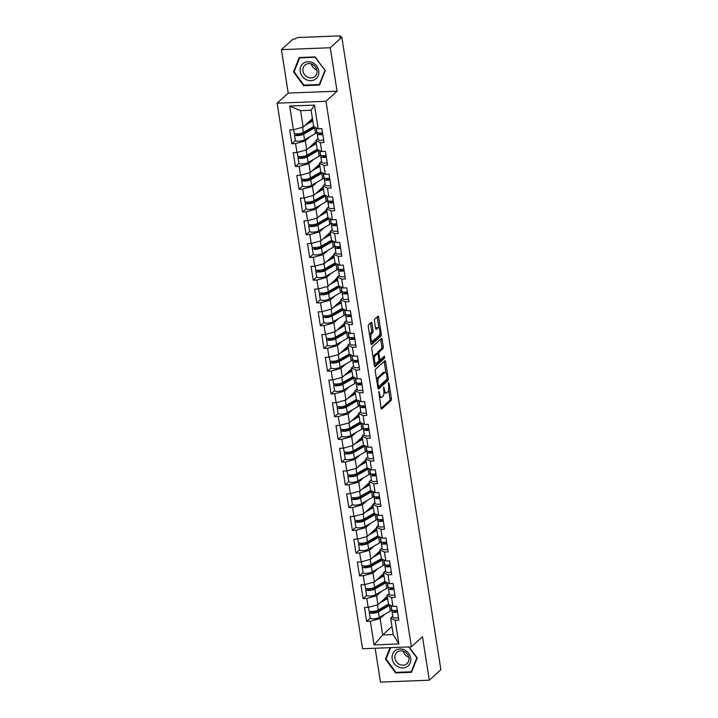 <?xml version="1.0" encoding="UTF-8"?>
<svg xmlns="http://www.w3.org/2000/svg" width="718" height="718" viewBox="0 0 718 718"><rect width="100%" height="100%" fill="white"/><g stroke="black" fill="none" stroke-linecap="round" stroke-linejoin="round"><path stroke-width="1.08" d="M378.853 391.463L381.025 408.004A1.508 0.565 87.8 0 0 381.599 409.036A1.508 0.565 87.8 0 0 381.77 408.955L391.104 400.473A1.508 0.565 87.8 0 0 391.4 398.571L389.021 383.367L388.501 382.694L388.6 385.997A4.829 1.804 87.8 0 1 387.657 392.082L386.876 392.791A4.829 1.804 87.8 0 1 386.347 393.033A4.829 1.804 87.8 0 1 384.498 389.721L383.672 387.074L383.78 390.377A4.829 1.804 87.8 0 1 382.838 396.462L382.057 397.171A4.829 1.804 87.8 0 1 381.527 397.413A4.829 1.804 87.8 0 1 379.678 394.101L378.853 391.463M371.942 323.315A1.508 0.565 87.8 0 0 371.368 322.283A1.508 0.565 87.8 0 0 371.197 322.364L368.576 324.742A1.508 0.565 87.8 0 0 368.289 326.645L370.928 343.527A1.508 0.565 87.8 0 0 371.511 344.568A1.508 0.565 87.8 0 0 371.673 344.487L381.007 336.006A1.508 0.565 87.8 0 0 381.303 334.103L378.655 317.212A1.508 0.565 87.8 0 0 378.081 316.18A1.508 0.565 87.8 0 0 377.919 316.252L374.751 319.133A1.508 0.565 87.8 0 0 374.455 321.036L375.586 328.261A1.508 0.565 87.8 0 0 376.169 329.293A1.508 0.565 87.8 0 0 376.331 329.221L377.901 327.794A4.03 1.508 87.8 0 1 378.341 327.587A4.03 1.508 87.8 0 1 379.966 330.953A4.03 1.508 87.8 0 1 379.104 335.45L372.956 341.032A4.03 1.508 87.8 0 1 372.507 341.238A4.03 1.508 87.8 0 1 370.892 337.873A4.03 1.508 87.8 0 1 371.753 333.376L372.777 332.452A1.508 0.565 87.8 0 0 373.073 330.549L371.942 323.315L370.515 323.378A1.508 0.565 87.8 0 0 370.452 323.046M337.065 91.186L330.262 47.738L341.84 37.219L440.879 669.679L429.301 680.197L422.498 636.749L411.405 646.837L325.972 101.274L337.065 91.186L288.223 93.089L277.121 103.177L325.972 101.274M375.55 369.249A1.508 0.565 87.8 0 0 375.254 371.152L377.901 388.034A1.508 0.565 87.8 0 0 378.476 389.075A1.508 0.565 87.8 0 0 378.646 388.994L387.98 380.513A1.508 0.565 87.8 0 0 388.276 378.61L385.629 361.719A1.508 0.565 87.8 0 0 385.054 360.687A1.508 0.565 87.8 0 0 384.884 360.759L375.55 369.249M374.419 365.785L371.771 348.894A1.508 0.565 87.8 0 1 372.068 346.991L381.402 338.51A1.508 0.565 87.8 0 1 381.563 338.429A1.508 0.565 87.8 0 1 382.147 339.47L383.277 346.695A1.508 0.565 87.8 0 1 382.981 348.598L379.194 352.035A1.508 0.565 87.8 0 0 378.898 353.938L379.651 358.731A1.508 0.565 87.8 0 0 380.226 359.772A1.508 0.565 87.8 0 0 380.396 359.691L384.453 356.056L384.651 358.111L375.155 366.745A1.508 0.565 87.8 0 1 374.993 366.817A1.508 0.565 87.8 0 1 374.419 365.785M277.121 103.177L362.554 648.74L411.405 646.837M295.385 140.54L291.858 143.753L295.565 143.6L305.321 140.925L310.059 136.617M291.858 143.753L289.695 129.895L293.393 129.752L289.686 106.058L314.466 105.097L318.173 128.791L321.879 128.639L324.042 142.496L320.345 142.64L321.736 151.534L325.433 151.39L327.605 165.239L323.899 165.382L325.299 174.277L328.997 174.133L331.169 187.981L327.462 188.125L328.862 197.019L332.56 196.876L334.732 210.724L331.025 210.868L332.416 219.762L336.123 219.618L338.295 233.467L334.588 233.61L335.979 242.504L339.686 242.361L341.849 256.209L338.151 256.353L339.542 265.247L343.249 265.104L345.412 278.961L341.714 279.105L343.105 287.999L346.803 287.846L348.975 301.704L345.277 301.847L346.668 310.741L350.366 310.598L352.538 324.446L348.831 324.59L350.231 333.484L353.929 333.34L356.101 347.189L352.394 347.332L353.786 356.227L357.492 356.083L359.664 369.932L355.957 370.075L357.349 378.969L361.055 378.826L363.218 392.674L359.521 392.818L360.912 401.712L364.618 401.568L366.781 415.417L363.084 415.56L364.475 424.455L368.172 424.311L370.344 438.159L366.647 438.312L368.038 447.197L371.736 447.054L373.907 460.911L370.201 461.055L371.601 469.949L375.299 469.805L377.471 483.654L373.764 483.797L375.155 492.692L378.862 492.548L381.034 506.396L377.327 506.54L378.718 515.434L382.425 515.291L384.588 529.139L380.89 529.283L382.281 538.177L385.988 538.033L388.151 551.882L384.453 552.025L385.844 560.92L389.542 560.776L391.714 574.624L388.016 574.768L389.407 583.662L393.105 583.519L395.277 597.367L391.57 597.52L392.97 606.405L396.668 606.261L398.84 620.119L395.133 620.262L398.849 643.947L374.069 644.917L370.353 621.223L380.118 618.548L384.857 614.24M370.183 618.162L366.656 621.366L370.353 621.223M366.656 621.366L364.484 607.518L368.19 607.374L366.79 598.48L376.555 595.805L381.294 591.497M366.62 595.419L363.093 598.624L366.79 598.48M363.093 598.624L360.921 584.775L364.627 584.631L363.236 575.737L372.992 573.063L377.731 568.755M363.057 572.677L359.53 575.881L363.236 575.737M359.53 575.881L357.358 562.032L361.064 561.889L359.673 552.995L369.438 550.311L374.168 546.012M359.494 549.934L355.966 553.138L359.673 552.995M355.966 553.138L353.803 539.29L357.501 539.146L356.11 530.252L365.875 527.568L370.614 523.26M355.931 527.191L352.403 530.396L356.11 530.252M352.403 530.396L350.24 516.547L353.938 516.404L352.547 507.509L362.312 504.826L367.051 500.518M352.376 504.44L348.849 507.653L352.547 507.509M348.849 507.653L346.677 493.796L350.375 493.652L348.984 484.758L358.749 482.083L363.488 477.775M348.813 481.697L345.286 484.91L348.984 484.758M345.286 484.91L343.114 471.053L346.821 470.909L345.421 462.015L355.186 459.341L359.924 455.032M345.25 458.955L341.723 462.159L345.421 462.015M341.723 462.159L339.551 448.31L343.258 448.167L341.867 439.272L351.623 436.598L356.361 432.29M341.687 436.212L338.16 439.416L341.867 439.272M338.16 439.416L335.988 425.568L339.695 425.424L338.304 416.53L348.068 413.855L352.798 409.547M338.124 413.469L334.597 416.673L338.304 416.53M334.597 416.673L332.434 402.825L336.132 402.681L334.741 393.787L344.505 391.104L349.244 386.805M334.561 390.727L331.034 393.931L334.741 393.787M331.034 393.931L328.871 380.082L332.569 379.939L331.178 371.044L340.942 368.361L345.681 364.062M331.007 367.984L327.48 371.188L331.178 371.044M327.48 371.188L325.308 357.34L329.006 357.196L327.614 348.302L337.379 345.618L342.118 341.31M327.444 345.232L323.917 348.445L327.614 348.302M323.917 348.445L321.745 334.597L325.451 334.444L324.051 325.559L333.816 322.876L338.555 318.568M323.881 322.49L320.354 325.703L324.051 325.559M320.354 325.703L318.182 311.845L321.888 311.702L320.497 302.808L330.253 300.133L334.992 295.825M320.318 299.747L316.791 302.951L320.497 302.808M316.791 302.951L314.619 289.103L318.325 288.959L316.934 280.065L326.69 277.39L331.429 273.082M316.755 277.004L313.227 280.208L316.934 280.065M313.227 280.208L311.065 266.36L314.762 266.216L313.371 257.322L323.136 254.648L327.866 250.34M313.192 254.262L309.664 257.466L313.371 257.322M309.664 257.466L307.501 243.617L311.199 243.474L309.808 234.58L319.573 231.896L324.312 227.597M309.637 231.519L306.11 234.723L309.808 234.58M306.11 234.723L303.938 220.875L307.636 220.731L306.245 211.837L316.01 209.153L320.749 204.854M306.074 208.776L302.547 211.981L306.245 211.837M302.547 211.981L300.375 198.132L304.082 197.988L302.682 189.094L312.447 186.411L317.185 182.103M302.511 186.034L298.984 189.238L302.682 189.094M298.984 189.238L296.812 175.389L300.519 175.237L299.128 166.352L308.884 163.668L313.622 159.36M298.948 163.282L295.421 166.495L299.128 166.352M295.421 166.495L293.249 152.638L296.956 152.494L295.565 143.6M317.984 138.592L315.866 140.513L320.345 142.64M321.736 151.534L317.257 149.407L315.866 140.513M305.321 140.925L306.721 149.82L316.001 141.383M296.956 152.494L306.721 149.82M321.538 161.335L319.42 163.255L323.899 165.382M325.299 174.277L320.82 172.149L319.42 163.255M308.884 163.668L310.275 172.562L319.564 164.126M300.519 175.237L310.275 172.562M325.101 184.077L322.983 185.998L327.462 188.125M328.862 197.019L324.383 194.892L322.983 185.998M312.447 186.411L313.838 195.305L323.118 186.868M304.082 197.988L313.838 195.305M328.664 206.82L326.546 208.75L331.025 210.868M332.416 219.762L327.938 217.635L326.546 208.75M316.01 209.153L317.401 218.048L326.681 209.611M307.636 220.731L317.401 218.048M332.228 229.563L330.109 231.492L334.588 233.61M335.979 242.504L331.501 240.386L330.109 231.492M319.573 231.896L320.964 240.79L330.244 232.354M311.199 243.474L320.964 240.79M335.791 252.305L333.673 254.235L338.151 256.353M339.542 265.247L335.064 263.129L333.673 254.235M323.136 254.648L324.527 263.542L333.807 255.105M314.762 266.216L324.527 263.542M339.354 275.057L337.236 276.977L341.714 279.105M343.105 287.999L338.627 285.872L337.236 276.977M326.69 277.39L328.09 286.285L337.37 277.848M318.325 288.959L328.09 286.285M342.908 297.799L340.799 299.72L345.277 301.847M346.668 310.741L342.19 308.614L340.799 299.72M330.253 300.133L331.644 309.027L340.933 300.591M321.888 311.702L331.644 309.027M346.471 320.542L344.353 322.463L348.831 324.59M350.231 333.484L345.753 331.357L344.353 322.463M333.816 322.876L335.207 331.77L344.487 323.333M325.451 334.444L335.207 331.77M350.034 343.285L347.916 345.205L352.394 347.332M353.786 356.227L349.307 354.1L347.916 345.205M337.379 345.618L338.77 354.512L348.05 346.076M329.006 357.196L338.77 354.512M353.597 366.027L351.479 367.957L355.957 370.075M357.349 378.969L352.87 376.842L351.479 367.957M340.942 368.361L342.333 377.255L351.614 368.819M332.569 379.939L342.333 377.255M357.16 388.77L355.042 390.7L359.521 392.818M360.912 401.712L356.433 399.594L355.042 390.7M344.505 391.104L345.896 399.998L355.177 391.561M336.132 402.681L345.896 399.998M360.723 411.513L358.605 413.442L363.084 415.56M364.475 424.455L359.996 422.337L358.605 413.442M348.068 413.855L349.46 422.74L358.74 414.304M339.695 425.424L349.46 422.74M364.277 434.255L362.168 436.185L366.647 438.312M368.038 447.197L363.559 445.079L362.168 436.185M351.623 436.598L353.023 445.492L362.303 437.056M343.258 448.167L353.023 445.492M367.84 457.007L365.722 458.928L370.201 461.055M371.601 469.949L367.122 467.822L365.722 458.928M355.186 459.341L356.577 468.235L365.857 459.798M346.821 470.909L356.577 468.235M371.403 479.75L369.285 481.67L373.764 483.797M375.155 492.692L370.676 490.565L369.285 481.67M358.749 482.083L360.14 490.977L369.42 482.541M350.375 493.652L360.14 490.977M374.967 502.492L372.848 504.413L377.327 506.54M378.718 515.434L374.24 513.307L372.848 504.413M362.312 504.826L363.703 513.72L372.983 505.284M353.938 516.404L363.703 513.72M378.53 525.235L376.411 527.156L380.89 529.283M382.281 538.177L377.803 536.05L376.411 527.156M365.875 527.568L367.266 536.463L376.546 528.026M357.501 539.146L367.266 536.463M382.093 547.978L379.975 549.907L384.453 552.025M385.844 560.92L381.366 558.801L379.975 549.907M369.438 550.311L370.829 559.205L380.109 550.769M361.064 561.889L370.829 559.205M385.647 570.72L383.538 572.65L388.016 574.768M389.407 583.662L384.929 581.544L383.538 572.65M372.992 573.063L374.392 581.948L383.672 573.511M364.627 584.631L374.392 581.948M389.21 593.463L387.092 595.393L391.57 597.52M392.97 606.405L388.492 604.287L387.092 595.393M376.555 595.805L377.946 604.7L387.235 596.263M368.19 607.374L377.946 604.7M392.773 616.215L390.655 618.135L395.133 620.262M380.118 618.548L382.685 634.945L393.222 634.541L390.655 618.135M391.965 626.509L382.685 634.945L374.069 644.917M393.222 634.541L398.849 643.947M375.155 648.246L380.459 682.1L429.301 680.197M330.262 47.738L281.42 49.65L292.989 39.131L295.125 39.041L295.969 38.278A2.307 0.637 -8.9 0 1 298.903 37.471L339.201 35.9A2.307 0.637 -8.9 0 1 340.682 36.268A2.307 0.637 -8.9 0 1 340.547 36.537L339.695 37.309L341.84 37.219M281.42 49.65L288.223 93.089M318.173 128.791L313.694 126.664L311.127 110.258L300.591 110.671L303.158 127.077L312.438 118.641M311.127 110.258L314.466 105.097M293.393 129.752L303.158 127.077M289.686 106.058L300.591 110.671M390.053 647.663L385.476 659.169L395.609 672.928L411.477 672.308L417.212 657.93L409.098 646.927M319.519 85.047L325.245 70.669L315.112 56.91L299.244 57.53L293.509 71.908L303.651 85.666L319.519 85.047M379.31 397.027A4.829 1.804 87.8 0 0 380.1 397.467L381.527 397.413M383.924 392.36A4.829 1.804 87.8 0 0 384.929 393.087L386.347 393.033M381.096 408.336L389.677 400.527A1.508 0.565 87.8 0 0 389.973 398.625L388.6 389.82M385.925 372.75L384.202 361.773A1.508 0.565 87.8 0 0 384.13 361.441M377.973 388.366L386.553 380.567A1.508 0.565 87.8 0 0 386.894 379.203M378.377 385.799L378.898 386.472L387.092 379.023L386.975 375.622A4.829 1.804 87.8 0 0 385.126 372.31A4.829 1.804 87.8 0 0 384.597 372.543L378.996 377.641A4.829 1.804 87.8 0 0 378.054 383.726L378.377 385.799L377.551 385.835M385.126 372.31L383.699 372.364A4.829 1.804 87.8 0 0 383.17 372.606L384.597 372.543M376.636 379.948A4.829 1.804 87.8 0 1 377.569 377.695L383.17 372.606M377.435 353.57A1.508 0.565 87.8 0 1 377.767 352.098L381.554 348.652A1.508 0.565 87.8 0 0 381.85 346.749L380.719 339.524A1.508 0.565 87.8 0 0 380.648 339.192M374.482 366.117L383.224 358.174L383.439 356.927M375.263 355.607A4.03 1.508 87.8 0 0 374.401 360.104A4.03 1.508 87.8 0 0 376.026 363.47A4.03 1.508 87.8 0 0 376.465 363.263L378.628 361.298A1.508 0.565 87.8 0 0 378.924 359.395L378.171 354.602A1.508 0.565 87.8 0 0 377.596 353.57A1.508 0.565 87.8 0 0 377.435 353.642L375.263 355.607L373.845 355.661A4.03 1.508 87.8 0 0 373.091 357.349M374.015 363.245A4.03 1.508 87.8 0 0 374.599 363.523L376.026 363.47M376.34 353.687A1.508 0.565 87.8 0 0 376.169 353.624A1.508 0.565 87.8 0 0 376.008 353.696L377.435 353.642M373.845 355.661L376.008 353.696M369.599 335.037A4.03 1.508 87.8 0 1 370.326 333.439L371.359 332.506A1.508 0.565 87.8 0 0 371.646 330.603L370.515 323.378M370.542 341.05A4.03 1.508 87.8 0 0 371.089 341.292L372.507 341.238M378.341 327.587L376.923 327.65A4.03 1.508 87.8 0 0 376.474 327.848L377.901 327.794M375.658 328.593L376.474 327.848M378.889 327.839L377.237 317.266A1.508 0.565 87.8 0 0 377.165 316.934M371 343.859L379.589 336.06A1.508 0.565 87.8 0 0 379.876 334.157L379.831 333.843M386.338 658.379L385.476 659.169M396.219 672.371L395.609 672.928M304.261 85.11L303.651 85.666M294.38 71.118L293.509 71.908M387.415 597.421A5.681 1.58 171.1 0 1 387.208 597.654A5.681 1.58 171.1 0 1 386.634 598.058L382.882 600.212M388.707 604.385A5.681 1.58 171.1 0 1 388.357 605.014A5.681 1.58 171.1 0 1 387.783 605.418L376.797 611.736A3.069 0.853 171.1 0 1 373.459 612.58A3.069 0.853 171.1 0 1 371.224 612.104A3.069 0.853 171.1 0 1 371.412 611.745L371.709 611.476M370.084 611.332L369.564 611.817A5.071 1.409 -8.9 0 0 369.258 612.418L370.138 618.027A5.071 1.409 -8.9 0 0 373.809 618.808A5.071 1.409 -8.9 0 0 379.328 617.417L390.314 611.099A7.683 2.127 -8.9 0 0 391.086 610.551A7.683 2.127 -8.9 0 0 391.552 609.645L390.897 605.427M381.357 609.115L384.022 606.692M385.216 598.094L385.324 598.803M369.258 612.418A5.071 1.409 -8.9 0 0 372.929 613.19A5.071 1.409 -8.9 0 0 378.449 611.808L389.434 605.489A7.683 2.127 -8.9 0 0 390.089 605.041M387.621 604.619L387.747 605.436M368.451 607.302L368.98 610.668A5.071 1.409 -8.9 0 0 372.651 611.44A5.071 1.409 -8.9 0 0 378.18 610.058L388.465 604.134M379.831 602.985L387.585 598.525M386.428 596.99L386.598 598.076M397.305 610.327A5.071 1.409 171.1 0 1 391.768 609.779L391.104 605.525M397.584 612.077A5.071 1.409 171.1 0 1 392.037 611.53A5.071 1.409 171.1 0 1 392.073 611.278L392.477 610.345M398.454 617.695A5.071 1.409 171.1 0 1 392.917 617.139L392.037 611.53M394.245 610.587L394.038 611.063A3.069 0.853 -8.9 0 0 394.011 611.215A3.069 0.853 -8.9 0 0 397.494 611.53M397.395 610.883L397.09 611.601M392.19 658.819A9.98 8.84 -132.3 0 0 402.933 667.928A9.98 8.84 -132.3 0 0 410.705 658.092A9.98 8.84 -132.3 0 0 399.962 648.973A9.98 8.84 -132.3 0 0 392.19 658.819M394.918 658.289A7.557 6.695 -132.3 0 0 399.782 664.554A7.557 6.695 -132.3 0 0 407.016 663.611A7.557 6.695 -132.3 0 0 408.937 657.742A7.557 6.695 -132.3 0 0 404.072 651.486A7.557 6.695 -132.3 0 0 396.848 652.42A7.557 6.695 -132.3 0 0 394.918 658.289M403.336 651.199A7.557 6.695 -132.3 0 0 408.847 657.257M408.775 646.936L416.826 657.85L411.27 671.788L395.896 672.389L386.069 659.052L390.619 647.645M411.926 671.186L411.27 671.788M303.57 63.166A9.98 8.84 -132.3 0 0 302.206 76.243A9.98 8.84 -132.3 0 0 315.399 79.222A9.98 8.84 -132.3 0 0 316.764 66.146A9.98 8.84 -132.3 0 0 303.57 63.166M305.491 64.683A7.557 6.695 -132.3 0 0 304.881 65.167A7.557 6.695 -132.3 0 0 304.728 74.923A7.557 6.695 -132.3 0 0 314.448 76.835A7.557 6.695 -132.3 0 0 315.049 76.35A7.557 6.695 -132.3 0 0 315.202 66.586A7.557 6.695 -132.3 0 0 305.491 64.683M311.379 63.947A7.557 6.695 -132.3 0 0 316.88 70.005M324.859 70.597L319.304 84.527L303.929 85.128L294.111 71.791L299.666 57.862L315.04 57.26L325.057 70.418M319.959 83.934L319.304 84.527M383.852 574.678A5.681 1.58 171.1 0 1 383.645 574.903A5.681 1.58 171.1 0 1 383.071 575.306L379.319 577.469M385.144 581.643A5.681 1.58 171.1 0 1 384.794 582.271A5.681 1.58 171.1 0 1 384.22 582.675L373.234 588.993A3.069 0.853 171.1 0 1 369.896 589.837A3.069 0.853 171.1 0 1 367.67 589.361A3.069 0.853 171.1 0 1 367.849 588.993L368.146 588.733M366.53 588.589L366 589.065A5.071 1.409 -8.9 0 0 365.695 589.666L366.575 595.285A5.071 1.409 -8.9 0 0 370.246 596.066A5.071 1.409 -8.9 0 0 375.765 594.675L386.751 588.356A7.683 2.127 -8.9 0 0 387.523 587.809A7.683 2.127 -8.9 0 0 387.989 586.902L387.334 582.684M377.794 586.373L380.459 583.949M381.653 575.351L381.761 576.06M365.695 589.666A5.071 1.409 -8.9 0 0 369.366 590.447A5.071 1.409 -8.9 0 0 374.886 589.065L385.871 582.747A7.683 2.127 -8.9 0 0 386.526 582.298M384.058 581.876L384.184 582.693M364.897 584.56L365.417 587.916A5.071 1.409 -8.9 0 0 369.097 588.697A5.071 1.409 -8.9 0 0 374.616 587.315L384.902 581.392M376.268 580.243L384.022 575.782M382.865 574.247L383.035 575.333M380.289 551.936A5.681 1.58 171.1 0 1 380.082 552.16A5.681 1.58 171.1 0 1 379.508 552.564L375.756 554.727M381.581 558.9A5.681 1.58 171.1 0 1 381.231 559.528A5.681 1.58 171.1 0 1 380.657 559.932L369.68 566.251A3.069 0.853 171.1 0 1 366.333 567.085A3.069 0.853 171.1 0 1 364.107 566.619A3.069 0.853 171.1 0 1 364.295 566.251L364.582 565.99M362.967 565.847L362.437 566.322A5.071 1.409 -8.9 0 0 362.132 566.924L363.012 572.542A5.071 1.409 -8.9 0 0 366.683 573.323A5.071 1.409 -8.9 0 0 372.202 571.932L383.188 565.613A7.683 2.127 -8.9 0 0 383.968 565.066A7.683 2.127 -8.9 0 0 384.435 564.16L383.771 559.941M374.231 563.63L376.896 561.207M378.09 552.609L378.198 553.318M362.132 566.924A5.071 1.409 -8.9 0 0 365.803 567.705A5.071 1.409 -8.9 0 0 371.323 566.322L382.308 559.995A7.683 2.127 -8.9 0 0 382.963 559.555M380.495 559.134L380.63 559.95M361.334 561.817L361.854 565.174A5.071 1.409 -8.9 0 0 365.534 565.955A5.071 1.409 -8.9 0 0 371.053 564.572L381.339 558.649M372.705 557.5L380.459 553.039M379.301 551.505L379.472 552.591M376.726 529.193A5.681 1.58 171.1 0 1 376.519 529.417A5.681 1.58 171.1 0 1 375.945 529.821L372.202 531.975M378.027 536.158A5.681 1.58 171.1 0 1 377.677 536.777A5.681 1.58 171.1 0 1 377.103 537.19L366.117 543.508A3.069 0.853 171.1 0 1 362.769 544.343A3.069 0.853 171.1 0 1 360.544 543.876A3.069 0.853 171.1 0 1 360.732 543.508L361.019 543.248M359.404 543.104L358.874 543.58A5.071 1.409 -8.9 0 0 358.569 544.181L359.449 549.8A5.071 1.409 -8.9 0 0 363.12 550.571A5.071 1.409 -8.9 0 0 368.648 549.189L379.625 542.871A7.683 2.127 -8.9 0 0 380.405 542.323A7.683 2.127 -8.9 0 0 380.872 541.408L380.208 537.199M370.676 540.887L373.333 538.464M374.527 529.866L374.643 530.575M358.569 544.181A5.071 1.409 -8.9 0 0 362.24 544.962A5.071 1.409 -8.9 0 0 367.769 543.58L378.745 537.252A7.683 2.127 -8.9 0 0 379.4 536.813M376.932 536.391L377.067 537.208M357.77 539.074L358.3 542.431A5.071 1.409 -8.9 0 0 361.971 543.212A5.071 1.409 -8.9 0 0 367.49 541.83L377.776 535.906M369.142 534.757L376.905 530.297M375.738 528.762L375.909 529.839M373.163 506.45A5.681 1.58 171.1 0 1 372.956 506.675A5.681 1.58 171.1 0 1 372.382 507.079L368.639 509.233M374.464 513.415A5.681 1.58 171.1 0 1 374.114 514.034A5.681 1.58 171.1 0 1 373.539 514.438L362.554 520.765A3.069 0.853 171.1 0 1 359.206 521.6A3.069 0.853 171.1 0 1 356.981 521.133A3.069 0.853 171.1 0 1 357.169 520.765L357.456 520.496M355.841 520.362L355.32 520.837A5.071 1.409 -8.9 0 0 355.006 521.439L355.886 527.048A5.071 1.409 -8.9 0 0 359.565 527.829A5.071 1.409 -8.9 0 0 365.085 526.447L376.061 520.128A7.683 2.127 -8.9 0 0 376.842 519.581A7.683 2.127 -8.9 0 0 377.309 518.665L376.645 514.447M367.113 518.136L369.77 515.721M370.964 507.114L371.08 507.832M355.006 521.439A5.071 1.409 -8.9 0 0 358.686 522.219A5.071 1.409 -8.9 0 0 364.205 520.828L375.191 514.51A7.683 2.127 -8.9 0 0 375.846 514.07M373.378 513.648L373.504 514.465M354.207 516.323L354.737 519.688A5.071 1.409 -8.9 0 0 358.408 520.469A5.071 1.409 -8.9 0 0 363.927 519.078L374.222 513.164M365.579 512.015L373.342 507.545M372.175 506.019L372.346 507.096M369.608 483.699A5.681 1.58 171.1 0 1 369.393 483.932A5.681 1.58 171.1 0 1 368.819 484.336L365.076 486.49M370.901 490.672A5.681 1.58 171.1 0 1 370.551 491.291A5.681 1.58 171.1 0 1 369.976 491.695L358.991 498.014A3.069 0.853 171.1 0 1 355.643 498.857A3.069 0.853 171.1 0 1 353.418 498.382A3.069 0.853 171.1 0 1 353.606 498.023L353.902 497.753M352.278 497.619L351.757 498.095A5.071 1.409 -8.9 0 0 351.443 498.696L352.323 504.305A5.071 1.409 -8.9 0 0 356.002 505.086A5.071 1.409 -8.9 0 0 361.522 503.704L372.507 497.377A7.683 2.127 -8.9 0 0 373.279 496.838A7.683 2.127 -8.9 0 0 373.746 495.923L373.091 491.704M363.55 495.393L366.216 492.979M367.401 484.372L367.517 485.09M351.443 498.696A5.071 1.409 -8.9 0 0 355.123 499.477A5.071 1.409 -8.9 0 0 360.642 498.086L371.628 491.767A7.683 2.127 -8.9 0 0 372.283 491.327M369.815 490.906L369.941 491.713M350.644 493.58L351.174 496.946A5.071 1.409 -8.9 0 0 354.845 497.727A5.071 1.409 -8.9 0 0 360.364 496.335L370.659 490.421M362.016 489.272L369.779 484.803M368.621 483.268L368.792 484.354M393.742 587.584A5.071 1.409 171.1 0 1 388.205 587.028L387.541 582.783M394.02 589.334A5.071 1.409 171.1 0 1 388.483 588.778A5.071 1.409 171.1 0 1 388.519 588.536L388.914 587.602M394.9 594.944A5.071 1.409 171.1 0 1 389.353 594.396L388.483 588.778M390.682 587.845L390.475 588.32A3.069 0.853 -8.9 0 0 390.448 588.473A3.069 0.853 -8.9 0 0 393.931 588.787M393.832 588.141L393.527 588.85M390.179 564.842A5.071 1.409 171.1 0 1 384.642 564.285L383.977 560.04M390.457 566.592A5.071 1.409 171.1 0 1 384.92 566.035A5.071 1.409 171.1 0 1 384.956 565.784L385.351 564.86M391.337 572.201A5.071 1.409 171.1 0 1 385.799 571.654L384.92 566.035M387.119 565.093L386.912 565.578A3.069 0.853 -8.9 0 0 386.885 565.73A3.069 0.853 -8.9 0 0 390.368 566.044M390.269 565.398L389.964 566.107M386.625 542.099A5.071 1.409 171.1 0 1 381.079 541.543L380.414 537.288M386.894 543.849A5.071 1.409 171.1 0 1 381.357 543.293A5.071 1.409 171.1 0 1 381.393 543.041L381.788 542.108M387.774 549.458A5.071 1.409 171.1 0 1 382.236 548.911L381.357 543.293M383.556 542.35L383.349 542.835A3.069 0.853 -8.9 0 0 383.331 542.987A3.069 0.853 -8.9 0 0 386.805 543.302M386.706 542.655L386.401 543.364M383.062 519.356A5.071 1.409 171.1 0 1 377.515 518.8L376.851 514.546M383.331 521.106A5.071 1.409 171.1 0 1 377.794 520.55A5.071 1.409 171.1 0 1 377.83 520.299L378.233 519.365M384.211 526.716A5.071 1.409 171.1 0 1 378.673 526.159L377.794 520.55M379.993 519.608L379.786 520.092A3.069 0.853 -8.9 0 0 379.768 520.245A3.069 0.853 -8.9 0 0 383.25 520.55M383.143 519.913L382.838 520.622M379.499 496.614A5.071 1.409 171.1 0 1 373.961 496.057L373.288 491.803M379.768 498.364A5.071 1.409 171.1 0 1 374.231 497.807A5.071 1.409 171.1 0 1 374.266 497.556L374.67 496.623M380.648 503.973A5.071 1.409 171.1 0 1 375.11 503.417L374.231 497.807M376.429 496.865L376.223 497.35A3.069 0.853 -8.9 0 0 376.205 497.493A3.069 0.853 -8.9 0 0 379.687 497.807M379.589 497.161L379.284 497.879M366.045 460.956A5.681 1.58 171.1 0 1 365.839 461.189A5.681 1.58 171.1 0 1 365.265 461.593L361.513 463.747M367.338 467.93A5.681 1.58 171.1 0 1 366.988 468.549A5.681 1.58 171.1 0 1 366.413 468.953L355.428 475.271A3.069 0.853 171.1 0 1 352.089 476.115A3.069 0.853 171.1 0 1 349.854 475.639A3.069 0.853 171.1 0 1 350.043 475.28L350.339 475.011M348.715 474.876L348.194 475.352A5.071 1.409 -8.9 0 0 347.889 475.953L348.769 481.563A5.071 1.409 -8.9 0 0 352.439 482.343A5.071 1.409 -8.9 0 0 357.959 480.961L368.944 474.634A7.683 2.127 -8.9 0 0 369.716 474.086A7.683 2.127 -8.9 0 0 370.183 473.18L369.528 468.962M359.987 472.65L362.653 470.236M363.846 461.629L363.954 462.347M347.889 475.953A5.071 1.409 -8.9 0 0 351.56 476.734A5.071 1.409 -8.9 0 0 357.079 475.343L368.065 469.025A7.683 2.127 -8.9 0 0 368.72 468.585M366.252 468.163L366.377 468.971M347.081 470.837L347.611 474.203A5.071 1.409 -8.9 0 0 351.281 474.984A5.071 1.409 -8.9 0 0 356.81 473.593L367.095 467.678M358.461 466.529L366.216 462.06M365.058 460.525L365.229 461.611M375.936 473.862A5.071 1.409 171.1 0 1 370.398 473.315L369.734 469.06M376.214 475.612A5.071 1.409 171.1 0 1 370.667 475.065A5.071 1.409 171.1 0 1 370.703 474.813L371.107 473.88M377.085 481.231A5.071 1.409 171.1 0 1 371.547 480.674L370.667 475.065M372.875 474.122L372.669 474.598A3.069 0.853 -8.9 0 0 372.642 474.751A3.069 0.853 -8.9 0 0 376.124 475.065M376.026 474.418L375.72 475.136M362.482 438.213A5.681 1.58 171.1 0 1 362.276 438.447A5.681 1.58 171.1 0 1 361.701 438.851L357.95 441.005M363.775 445.178A5.681 1.58 171.1 0 1 363.425 445.806A5.681 1.58 171.1 0 1 362.85 446.21L351.865 452.528A3.069 0.853 171.1 0 1 348.526 453.372A3.069 0.853 171.1 0 1 346.3 452.896A3.069 0.853 171.1 0 1 346.48 452.537L346.776 452.268M345.161 452.134L344.631 452.609A5.071 1.409 -8.9 0 0 344.326 453.211L345.205 458.82A5.071 1.409 -8.9 0 0 348.876 459.601A5.071 1.409 -8.9 0 0 354.396 458.21L365.381 451.891A7.683 2.127 -8.9 0 0 366.153 451.344A7.683 2.127 -8.9 0 0 366.62 450.437L365.965 446.219M356.424 449.908L359.09 447.485M360.283 438.886L360.391 439.596M344.326 453.211A5.071 1.409 -8.9 0 0 347.997 453.982A5.071 1.409 -8.9 0 0 353.516 452.6L364.502 446.282A7.683 2.127 -8.9 0 0 365.157 445.833M362.689 445.411L362.814 446.228M343.527 448.095L344.048 451.46A5.071 1.409 -8.9 0 0 347.727 452.232A5.071 1.409 -8.9 0 0 353.247 450.85L363.532 444.927M354.898 443.778L362.653 439.317M361.495 437.783L361.666 438.869M372.373 451.119A5.071 1.409 171.1 0 1 366.835 450.572L366.171 446.318M372.651 452.87A5.071 1.409 171.1 0 1 367.113 452.322A5.071 1.409 171.1 0 1 367.149 452.071L367.544 451.137M373.531 458.488A5.071 1.409 171.1 0 1 367.984 457.931L367.113 452.322M369.312 451.38L369.106 451.855A3.069 0.853 -8.9 0 0 369.079 452.008A3.069 0.853 -8.9 0 0 372.561 452.322M372.462 451.676L372.157 452.394M358.919 415.471A5.681 1.58 171.1 0 1 358.713 415.695A5.681 1.58 171.1 0 1 358.138 416.108L354.387 418.262M360.212 422.435A5.681 1.58 171.1 0 1 359.862 423.064A5.681 1.58 171.1 0 1 359.287 423.467L348.311 429.786A3.069 0.853 171.1 0 1 344.963 430.629A3.069 0.853 171.1 0 1 342.737 430.154A3.069 0.853 171.1 0 1 342.926 429.786L343.213 429.526M341.597 429.382L341.068 429.867A5.071 1.409 -8.9 0 0 340.763 430.459L341.642 436.077A5.071 1.409 -8.9 0 0 345.313 436.858A5.071 1.409 -8.9 0 0 350.833 435.467L361.818 429.149A7.683 2.127 -8.9 0 0 362.599 428.601A7.683 2.127 -8.9 0 0 363.066 427.695L362.402 423.476M352.861 427.165L355.527 424.742M356.72 416.144L356.828 416.853M340.763 430.459A5.071 1.409 -8.9 0 0 344.434 431.24A5.071 1.409 -8.9 0 0 349.953 429.858L360.939 423.539A7.683 2.127 -8.9 0 0 361.594 423.09M359.126 422.669L359.26 423.485M339.964 425.352L340.485 428.718A5.071 1.409 -8.9 0 0 344.164 429.49A5.071 1.409 -8.9 0 0 349.684 428.107L359.969 422.184M351.335 421.035L359.09 416.575M357.932 415.04L358.102 416.126M368.81 428.377A5.071 1.409 171.1 0 1 363.272 427.829L362.608 423.575M369.088 430.127A5.071 1.409 171.1 0 1 363.55 429.57A5.071 1.409 171.1 0 1 363.586 429.328L363.981 428.395M369.967 435.745A5.071 1.409 171.1 0 1 364.43 435.189L363.55 429.57M365.749 428.637L365.543 429.113A3.069 0.853 -8.9 0 0 365.516 429.265A3.069 0.853 -8.9 0 0 368.998 429.579M368.899 428.933L368.594 429.642M355.356 392.728A5.681 1.58 171.1 0 1 355.15 392.952A5.681 1.58 171.1 0 1 354.575 393.356L350.833 395.519M356.658 399.693A5.681 1.58 171.1 0 1 356.308 400.321A5.681 1.58 171.1 0 1 355.733 400.725L344.748 407.043A3.069 0.853 171.1 0 1 341.4 407.887A3.069 0.853 171.1 0 1 339.174 407.411A3.069 0.853 171.1 0 1 339.363 407.043L339.65 406.783M338.034 406.639L337.505 407.115A5.071 1.409 -8.9 0 0 337.2 407.716L338.079 413.335A5.071 1.409 -8.9 0 0 341.75 414.115A5.071 1.409 -8.9 0 0 347.279 412.724L358.255 406.406A7.683 2.127 -8.9 0 0 359.036 405.858A7.683 2.127 -8.9 0 0 359.503 404.952L358.838 400.734M349.307 404.422L351.964 401.999M353.157 393.401L353.274 394.11M337.2 407.716A5.071 1.409 -8.9 0 0 340.87 408.497A5.071 1.409 -8.9 0 0 346.399 407.115L357.376 400.797A7.683 2.127 -8.9 0 0 358.031 400.348M355.563 399.926L355.697 400.743M336.401 402.61L336.93 405.966A5.071 1.409 -8.9 0 0 340.601 406.747A5.071 1.409 -8.9 0 0 346.121 405.365L356.406 399.441M347.772 398.293L355.536 393.832M354.369 392.297L354.539 393.383M365.247 405.634A5.071 1.409 171.1 0 1 359.709 405.078L359.045 400.832M365.525 407.384A5.071 1.409 171.1 0 1 359.987 406.828A5.071 1.409 171.1 0 1 360.023 406.585L360.418 405.652M366.404 412.994A5.071 1.409 171.1 0 1 360.867 412.446L359.987 406.828M362.186 405.885L361.98 406.37A3.069 0.853 -8.9 0 0 361.962 406.523A3.069 0.853 -8.9 0 0 365.435 406.837M365.336 406.191L365.031 406.9M351.793 369.985A5.681 1.58 171.1 0 1 351.587 370.21A5.681 1.58 171.1 0 1 351.012 370.614L347.27 372.768M353.094 376.95A5.681 1.58 171.1 0 1 352.744 377.569A5.681 1.58 171.1 0 1 352.17 377.982L341.185 384.301A3.069 0.853 171.1 0 1 337.837 385.135A3.069 0.853 171.1 0 1 335.611 384.668A3.069 0.853 171.1 0 1 335.8 384.301L336.087 384.04M334.471 383.897L333.951 384.372A5.071 1.409 -8.9 0 0 333.637 384.974L334.516 390.592A5.071 1.409 -8.9 0 0 338.196 391.364A5.071 1.409 -8.9 0 0 343.716 389.982L354.692 383.663A7.683 2.127 -8.9 0 0 355.473 383.116A7.683 2.127 -8.9 0 0 355.94 382.2L355.275 377.991M345.744 381.68L348.401 379.257M349.594 370.659L349.711 371.368M333.637 384.974A5.071 1.409 -8.9 0 0 337.316 385.754A5.071 1.409 -8.9 0 0 342.836 384.372L353.821 378.045A7.683 2.127 -8.9 0 0 354.477 377.605M352.008 377.183L352.134 378M332.838 379.867L333.367 383.224A5.071 1.409 -8.9 0 0 337.038 384.004A5.071 1.409 -8.9 0 0 342.558 382.622L352.852 376.699M344.209 375.55L351.973 371.089M350.806 369.555L350.976 370.632M361.692 382.891A5.071 1.409 171.1 0 1 356.146 382.335L355.482 378.081M361.962 384.642A5.071 1.409 171.1 0 1 356.424 384.085A5.071 1.409 171.1 0 1 356.46 383.834L356.864 382.9M362.841 390.251A5.071 1.409 171.1 0 1 357.304 389.703L356.424 384.085M358.623 383.143L358.417 383.627A3.069 0.853 -8.9 0 0 358.399 383.78A3.069 0.853 -8.9 0 0 361.881 384.094M361.773 383.448L361.468 384.157M348.239 347.243A5.681 1.58 171.1 0 1 348.024 347.467A5.681 1.58 171.1 0 1 347.449 347.871L343.707 350.025M349.531 354.207A5.681 1.58 171.1 0 1 349.181 354.827A5.681 1.58 171.1 0 1 348.607 355.231L337.622 361.558A3.069 0.853 171.1 0 1 334.274 362.393A3.069 0.853 171.1 0 1 332.048 361.926A3.069 0.853 171.1 0 1 332.237 361.558L332.533 361.298M330.908 361.154L330.388 361.63A5.071 1.409 -8.9 0 0 330.074 362.231L330.953 367.84A5.071 1.409 -8.9 0 0 334.633 368.621A5.071 1.409 -8.9 0 0 340.152 367.239L351.138 360.921A7.683 2.127 -8.9 0 0 351.91 360.373A7.683 2.127 -8.9 0 0 352.376 359.458L351.721 355.239M342.181 358.928L344.846 356.514M346.031 347.916L346.148 348.625M330.074 362.231A5.071 1.409 -8.9 0 0 333.753 363.012A5.071 1.409 -8.9 0 0 339.273 361.621L350.258 355.302A7.683 2.127 -8.9 0 0 350.914 354.863M348.445 354.441L348.571 355.257M329.275 357.115L329.804 360.481A5.071 1.409 -8.9 0 0 333.475 361.262A5.071 1.409 -8.9 0 0 338.995 359.88L349.289 353.956M340.646 352.807L348.409 348.338M347.252 346.812L347.422 347.889M358.129 360.149A5.071 1.409 171.1 0 1 352.592 359.592L351.919 355.338M358.399 361.899A5.071 1.409 171.1 0 1 352.861 361.342A5.071 1.409 171.1 0 1 352.897 361.091L353.301 360.158M359.278 367.508A5.071 1.409 171.1 0 1 353.741 366.952L352.861 361.342M355.06 360.4L354.854 360.885A3.069 0.853 -8.9 0 0 354.836 361.037A3.069 0.853 -8.9 0 0 358.318 361.351M358.219 360.705L357.905 361.414M344.676 324.5A5.681 1.58 171.1 0 1 344.469 324.724A5.681 1.58 171.1 0 1 343.895 325.128L340.144 327.282M345.968 331.465A5.681 1.58 171.1 0 1 345.618 332.084A5.681 1.58 171.1 0 1 345.044 332.488L334.058 338.815A3.069 0.853 171.1 0 1 330.711 339.65A3.069 0.853 171.1 0 1 328.485 339.174A3.069 0.853 171.1 0 1 328.673 338.815L328.97 338.546M327.345 338.411L326.825 338.887A5.071 1.409 -8.9 0 0 326.519 339.488L327.399 345.098A5.071 1.409 -8.9 0 0 331.07 345.879A5.071 1.409 -8.9 0 0 336.589 344.496L347.575 338.178A7.683 2.127 -8.9 0 0 348.347 337.631A7.683 2.127 -8.9 0 0 348.813 336.715L348.158 332.497M338.618 336.186L341.283 333.771M342.477 325.164L342.585 325.882M326.519 339.488A5.071 1.409 -8.9 0 0 330.19 340.269A5.071 1.409 -8.9 0 0 335.71 338.878L346.695 332.56A7.683 2.127 -8.9 0 0 347.35 332.12M344.882 331.698L345.008 332.515M325.712 334.373L326.241 337.738A5.071 1.409 -8.9 0 0 329.912 338.519A5.071 1.409 -8.9 0 0 335.441 337.128L345.726 331.213M337.092 330.065L344.846 325.595M343.689 324.06L343.859 325.146M354.566 337.406A5.071 1.409 171.1 0 1 349.029 336.85L348.365 332.596M354.845 339.156A5.071 1.409 171.1 0 1 349.298 338.6A5.071 1.409 171.1 0 1 349.334 338.349L349.738 337.415M355.715 344.766A5.071 1.409 171.1 0 1 350.178 344.209L349.298 338.6M351.506 337.657L351.299 338.142A3.069 0.853 -8.9 0 0 351.273 338.286A3.069 0.853 -8.9 0 0 354.755 338.6M354.656 337.954L354.351 338.672M341.113 301.748A5.681 1.58 171.1 0 1 340.906 301.982A5.681 1.58 171.1 0 1 340.332 302.386L336.58 304.54M342.405 308.722A5.681 1.58 171.1 0 1 342.055 309.341A5.681 1.58 171.1 0 1 341.481 309.745L330.495 316.064A3.069 0.853 171.1 0 1 327.157 316.907A3.069 0.853 171.1 0 1 324.931 316.432A3.069 0.853 171.1 0 1 325.11 316.073L325.407 315.803M323.791 315.669L323.262 316.144A5.071 1.409 -8.9 0 0 322.956 316.746L323.836 322.355A5.071 1.409 -8.9 0 0 327.507 323.136A5.071 1.409 -8.9 0 0 333.026 321.754L344.012 315.426A7.683 2.127 -8.9 0 0 344.784 314.879A7.683 2.127 -8.9 0 0 345.25 313.972L344.595 309.754M335.055 313.443L337.72 311.029M338.914 302.422L339.022 303.14M322.956 316.746A5.071 1.409 -8.9 0 0 326.627 317.527A5.071 1.409 -8.9 0 0 332.147 316.135L343.132 309.817A7.683 2.127 -8.9 0 0 343.787 309.377M341.319 308.955L341.445 309.763M322.158 311.63L322.678 314.996A5.071 1.409 -8.9 0 0 326.358 315.776A5.071 1.409 -8.9 0 0 331.878 314.385L342.163 308.471M333.529 307.322L341.283 302.852M340.126 301.318L340.296 302.404M351.003 314.655A5.071 1.409 171.1 0 1 345.466 314.107L344.802 309.853M351.281 316.405A5.071 1.409 171.1 0 1 345.744 315.857A5.071 1.409 171.1 0 1 345.78 315.606L346.175 314.672M352.161 322.023A5.071 1.409 171.1 0 1 346.614 321.467L345.744 315.857M347.943 314.915L347.736 315.399A3.069 0.853 -8.9 0 0 347.709 315.543A3.069 0.853 -8.9 0 0 351.192 315.857M351.093 315.211L350.788 315.929M337.55 279.006A5.681 1.58 171.1 0 1 337.343 279.239A5.681 1.58 171.1 0 1 336.769 279.643L333.017 281.797M338.842 285.979A5.681 1.58 171.1 0 1 338.492 286.599A5.681 1.58 171.1 0 1 337.918 287.003L326.941 293.321A3.069 0.853 171.1 0 1 323.594 294.165A3.069 0.853 171.1 0 1 321.368 293.689A3.069 0.853 171.1 0 1 321.556 293.33L321.844 293.061M320.228 292.926L319.698 293.402A5.071 1.409 -8.9 0 0 319.393 294.003L320.273 299.612A5.071 1.409 -8.9 0 0 323.944 300.393A5.071 1.409 -8.9 0 0 329.463 299.002L340.449 292.684A7.683 2.127 -8.9 0 0 341.229 292.136A7.683 2.127 -8.9 0 0 341.696 291.23L341.032 287.012M331.492 290.7L334.157 288.277M335.351 279.679L335.459 280.388M319.393 294.003A5.071 1.409 -8.9 0 0 323.064 294.775A5.071 1.409 -8.9 0 0 328.584 293.393L339.569 287.074A7.683 2.127 -8.9 0 0 340.224 286.626M337.756 286.213L337.891 287.021M318.595 288.887L319.115 292.253A5.071 1.409 -8.9 0 0 322.795 293.034A5.071 1.409 -8.9 0 0 328.314 291.643L338.6 285.719M329.966 284.57L337.72 280.11M336.562 278.575L336.733 279.661M347.44 291.912A5.071 1.409 171.1 0 1 341.903 291.364L341.238 287.11M347.718 293.662A5.071 1.409 171.1 0 1 342.181 293.115A5.071 1.409 171.1 0 1 342.217 292.863L342.612 291.93M348.598 299.28A5.071 1.409 171.1 0 1 343.06 298.724L342.181 293.115M344.38 292.172L344.173 292.648A3.069 0.853 -8.9 0 0 344.146 292.8A3.069 0.853 -8.9 0 0 347.629 293.115M347.53 292.468L347.225 293.186M333.987 256.263A5.681 1.58 171.1 0 1 333.78 256.488A5.681 1.58 171.1 0 1 333.206 256.9L329.463 259.054M335.288 263.228A5.681 1.58 171.1 0 1 334.938 263.856A5.681 1.58 171.1 0 1 334.364 264.26L323.378 270.578A3.069 0.853 171.1 0 1 320.031 271.422A3.069 0.853 171.1 0 1 317.805 270.946A3.069 0.853 171.1 0 1 317.993 270.587L318.28 270.318M316.665 270.174L316.135 270.659A5.071 1.409 -8.9 0 0 315.83 271.26L316.71 276.87A5.071 1.409 -8.9 0 0 320.381 277.651A5.071 1.409 -8.9 0 0 325.909 276.259L336.886 269.941A7.683 2.127 -8.9 0 0 337.666 269.394A7.683 2.127 -8.9 0 0 338.133 268.487L337.469 264.269M327.938 267.958L330.594 265.534M331.788 256.936L331.895 257.645M315.83 271.26A5.071 1.409 -8.9 0 0 319.501 272.032A5.071 1.409 -8.9 0 0 325.03 270.65L336.006 264.332A7.683 2.127 -8.9 0 0 336.661 263.883M334.193 263.461L334.328 264.278M315.031 266.145L315.561 269.51A5.071 1.409 -8.9 0 0 319.232 270.282A5.071 1.409 -8.9 0 0 324.751 268.9L335.037 262.976M326.403 261.828L334.157 257.367M332.999 255.832L333.17 256.918M343.877 269.169A5.071 1.409 171.1 0 1 338.34 268.622L337.675 264.368M344.155 270.919A5.071 1.409 171.1 0 1 338.618 270.372A5.071 1.409 171.1 0 1 338.654 270.121L339.049 269.187M345.035 276.538A5.071 1.409 171.1 0 1 339.497 275.981L338.618 270.372M340.817 269.429L340.61 269.905A3.069 0.853 -8.9 0 0 340.592 270.058A3.069 0.853 -8.9 0 0 344.066 270.372M343.967 269.726L343.662 270.444M330.424 233.521A5.681 1.58 171.1 0 1 330.217 233.745A5.681 1.58 171.1 0 1 329.643 234.149L325.9 236.312M331.725 240.485A5.681 1.58 171.1 0 1 331.375 241.113A5.681 1.58 171.1 0 1 330.801 241.517L319.815 247.836A3.069 0.853 171.1 0 1 316.467 248.679A3.069 0.853 171.1 0 1 314.242 248.204A3.069 0.853 171.1 0 1 314.43 247.836L314.717 247.575M313.102 247.432L312.581 247.907A5.071 1.409 -8.9 0 0 312.267 248.509L313.147 254.127A5.071 1.409 -8.9 0 0 316.826 254.908A5.071 1.409 -8.9 0 0 322.346 253.517L333.323 247.198A7.683 2.127 -8.9 0 0 334.103 246.651A7.683 2.127 -8.9 0 0 334.57 245.744L333.906 241.526M324.374 245.215L327.031 242.792M328.225 234.194L328.341 234.903M312.267 248.509A5.071 1.409 -8.9 0 0 315.947 249.29A5.071 1.409 -8.9 0 0 321.467 247.907L332.452 241.589A7.683 2.127 -8.9 0 0 333.107 241.14M330.639 240.718L330.765 241.535M311.468 243.402L311.998 246.759A5.071 1.409 -8.9 0 0 315.669 247.539A5.071 1.409 -8.9 0 0 321.188 246.157L331.483 240.234M322.84 239.085L330.603 234.624M329.436 233.09L329.607 234.176M340.323 246.427A5.071 1.409 171.1 0 1 334.776 245.87L334.112 241.625M340.592 248.177A5.071 1.409 171.1 0 1 335.055 247.62A5.071 1.409 171.1 0 1 335.091 247.378L335.494 246.445M341.472 253.786A5.071 1.409 171.1 0 1 335.934 253.239L335.055 247.62M337.254 246.687L337.047 247.163A3.069 0.853 -8.9 0 0 337.029 247.315A3.069 0.853 -8.9 0 0 340.511 247.629M340.404 246.983L340.099 247.692M326.869 210.778A5.681 1.58 171.1 0 1 326.654 211.002A5.681 1.58 171.1 0 1 326.08 211.406L322.337 213.569M328.162 217.742A5.681 1.58 171.1 0 1 327.812 218.371A5.681 1.58 171.1 0 1 327.237 218.775L316.252 225.093A3.069 0.853 171.1 0 1 312.904 225.928A3.069 0.853 171.1 0 1 310.679 225.461A3.069 0.853 171.1 0 1 310.867 225.093L311.163 224.833M309.539 224.689L309.018 225.165A5.071 1.409 -8.9 0 0 308.704 225.766L309.584 231.384A5.071 1.409 -8.9 0 0 313.263 232.156A5.071 1.409 -8.9 0 0 318.783 230.774L329.768 224.456A7.683 2.127 -8.9 0 0 330.54 223.908A7.683 2.127 -8.9 0 0 331.007 222.993L330.352 218.784M320.811 222.472L323.477 220.049M324.662 211.451L324.778 212.16M308.704 225.766A5.071 1.409 -8.9 0 0 312.384 226.547A5.071 1.409 -8.9 0 0 317.903 225.165L328.889 218.837A7.683 2.127 -8.9 0 0 329.544 218.398M327.076 217.976L327.202 218.793M307.905 220.659L308.435 224.016A5.071 1.409 -8.9 0 0 312.106 224.797A5.071 1.409 -8.9 0 0 317.625 223.415L327.92 217.491M319.277 216.342L327.04 211.882M325.882 210.347L326.053 211.433M336.76 223.684A5.071 1.409 171.1 0 1 331.222 223.127L330.549 218.882M337.029 225.434A5.071 1.409 171.1 0 1 331.492 224.878A5.071 1.409 171.1 0 1 331.528 224.626L331.931 223.702M337.909 231.043A5.071 1.409 171.1 0 1 332.371 230.496L331.492 224.878M333.69 223.935L333.484 224.42A3.069 0.853 -8.9 0 0 333.466 224.572A3.069 0.853 -8.9 0 0 336.948 224.887M336.841 224.24L336.536 224.949M323.306 188.035A5.681 1.58 171.1 0 1 323.1 188.26A5.681 1.58 171.1 0 1 322.526 188.663L318.774 190.817M324.599 195A5.681 1.58 171.1 0 1 324.249 195.619A5.681 1.58 171.1 0 1 323.674 196.023L312.689 202.35A3.069 0.853 171.1 0 1 309.341 203.185A3.069 0.853 171.1 0 1 307.116 202.718A3.069 0.853 171.1 0 1 307.304 202.35L307.6 202.09M305.976 201.946L305.455 202.422A5.071 1.409 -8.9 0 0 305.15 203.023L306.021 208.642A5.071 1.409 -8.9 0 0 309.7 209.414A5.071 1.409 -8.9 0 0 315.22 208.032L326.205 201.713A7.683 2.127 -8.9 0 0 326.977 201.166A7.683 2.127 -8.9 0 0 327.444 200.25L326.789 196.041M317.248 199.73L319.914 197.306M321.108 188.708L321.215 189.417M305.15 203.023A5.071 1.409 -8.9 0 0 308.821 203.804A5.071 1.409 -8.9 0 0 314.34 202.422L325.326 196.095A7.683 2.127 -8.9 0 0 325.981 195.655M323.513 195.233L323.639 196.05M304.342 197.908L304.872 201.273A5.071 1.409 -8.9 0 0 308.543 202.054A5.071 1.409 -8.9 0 0 314.071 200.672L324.356 194.749M315.723 193.6L323.477 189.13M322.319 187.604L322.49 188.681M333.197 200.941A5.071 1.409 171.1 0 1 327.659 200.385L326.995 196.131M333.475 202.691A5.071 1.409 171.1 0 1 327.929 202.135A5.071 1.409 171.1 0 1 327.964 201.884L328.368 200.95M334.346 208.301A5.071 1.409 171.1 0 1 328.808 207.753L327.929 202.135M330.136 201.193L329.93 201.677A3.069 0.853 -8.9 0 0 329.903 201.83A3.069 0.853 -8.9 0 0 333.385 202.144M333.287 201.498L332.981 202.207M319.743 165.293A5.681 1.58 171.1 0 1 319.537 165.517A5.681 1.58 171.1 0 1 318.963 165.921L315.211 168.075M321.036 172.257A5.681 1.58 171.1 0 1 320.686 172.876A5.681 1.58 171.1 0 1 320.111 173.28L309.126 179.608A3.069 0.853 171.1 0 1 305.787 180.442A3.069 0.853 171.1 0 1 303.561 179.976A3.069 0.853 171.1 0 1 303.741 179.608L304.037 179.338M302.422 179.204L301.892 179.679A5.071 1.409 -8.9 0 0 301.587 180.281L302.466 185.89A5.071 1.409 -8.9 0 0 306.137 186.671A5.071 1.409 -8.9 0 0 311.657 185.289L322.642 178.97A7.683 2.127 -8.9 0 0 323.414 178.423A7.683 2.127 -8.9 0 0 323.881 177.508L323.226 173.289M313.685 176.978L316.351 174.564M317.544 165.957L317.652 166.675M301.587 180.281A5.071 1.409 -8.9 0 0 305.258 181.062A5.071 1.409 -8.9 0 0 310.777 179.671L321.763 173.352A7.683 2.127 -8.9 0 0 322.418 172.912M319.95 172.491L320.075 173.307M300.788 175.165L301.309 178.531A5.071 1.409 -8.9 0 0 304.988 179.312A5.071 1.409 -8.9 0 0 310.508 177.92L320.793 172.006M312.159 170.857L319.914 166.388M318.756 164.853L318.927 165.939M329.634 178.199A5.071 1.409 171.1 0 1 324.096 177.642L323.432 173.388M329.912 179.949A5.071 1.409 171.1 0 1 324.365 179.392A5.071 1.409 171.1 0 1 324.41 179.141L324.805 178.208M330.792 185.558A5.071 1.409 171.1 0 1 325.245 185.002L324.365 179.392M326.573 178.45L326.367 178.935A3.069 0.853 -8.9 0 0 326.34 179.087A3.069 0.853 -8.9 0 0 329.822 179.392M329.724 178.746L329.418 179.464M316.18 142.541A5.681 1.58 171.1 0 1 315.974 142.774A5.681 1.58 171.1 0 1 315.399 143.178L311.648 145.332M317.473 149.515A5.681 1.58 171.1 0 1 317.123 150.134A5.681 1.58 171.1 0 1 316.548 150.538L305.572 156.856A3.069 0.853 171.1 0 1 302.224 157.7A3.069 0.853 171.1 0 1 299.998 157.224A3.069 0.853 171.1 0 1 300.187 156.865L300.474 156.596M298.859 156.461L298.329 156.937A5.071 1.409 -8.9 0 0 298.024 157.538L298.903 163.148A5.071 1.409 -8.9 0 0 302.574 163.928A5.071 1.409 -8.9 0 0 308.094 162.546L319.079 156.219A7.683 2.127 -8.9 0 0 319.86 155.671A7.683 2.127 -8.9 0 0 320.327 154.765L319.663 150.547M310.122 154.235L312.788 151.821M313.981 143.214L314.089 143.932M298.024 157.538A5.071 1.409 -8.9 0 0 301.695 158.319A5.071 1.409 -8.9 0 0 307.214 156.928L318.2 150.609A7.683 2.127 -8.9 0 0 318.855 150.17M316.387 149.748L316.521 150.556M297.225 152.422L297.746 155.788A5.071 1.409 -8.9 0 0 301.425 156.569A5.071 1.409 -8.9 0 0 306.945 155.178L317.23 149.263M308.596 148.114L316.351 143.645M315.193 142.11L315.364 143.196M326.071 155.456A5.071 1.409 171.1 0 1 320.533 154.9L319.869 150.645M326.349 157.197A5.071 1.409 171.1 0 1 320.811 156.65A5.071 1.409 171.1 0 1 320.847 156.398L321.242 155.465M327.228 162.815A5.071 1.409 171.1 0 1 321.691 162.259L320.811 156.65M323.01 155.707L322.804 156.192A3.069 0.853 -8.9 0 0 322.777 156.336A3.069 0.853 -8.9 0 0 326.259 156.65M326.16 156.003L325.855 156.721M312.617 119.798A5.681 1.58 171.1 0 1 312.411 120.032A5.681 1.58 171.1 0 1 311.836 120.436L308.094 122.59M313.919 126.772A5.681 1.58 171.1 0 1 313.569 127.391A5.681 1.58 171.1 0 1 312.994 127.795L302.009 134.113A3.069 0.853 171.1 0 1 298.661 134.957A3.069 0.853 171.1 0 1 296.435 134.481A3.069 0.853 171.1 0 1 296.624 134.122L296.911 133.853M295.295 133.719L294.766 134.194A5.071 1.409 -8.9 0 0 294.461 134.796L295.34 140.405A5.071 1.409 -8.9 0 0 299.011 141.186A5.071 1.409 -8.9 0 0 304.54 139.804L315.516 133.476A7.683 2.127 -8.9 0 0 316.297 132.929A7.683 2.127 -8.9 0 0 316.764 132.022L316.099 127.804M306.568 131.493L309.225 129.069M310.418 120.471L310.526 121.189M294.461 134.796A5.071 1.409 -8.9 0 0 298.132 135.567A5.071 1.409 -8.9 0 0 303.66 134.185L314.637 127.867A7.683 2.127 -8.9 0 0 315.292 127.427M312.824 127.005L312.958 127.813M293.662 129.68L294.192 133.045A5.071 1.409 -8.9 0 0 297.862 133.826A5.071 1.409 -8.9 0 0 303.382 132.435L313.667 126.512M305.033 125.372L312.788 120.902M311.63 119.367L311.8 120.453M322.508 132.704A5.071 1.409 171.1 0 1 316.97 132.157L316.306 127.903M322.786 134.454A5.071 1.409 171.1 0 1 317.248 133.907A5.071 1.409 171.1 0 1 317.284 133.656L317.679 132.722M323.665 140.073A5.071 1.409 171.1 0 1 318.128 139.516L317.248 133.907M319.447 132.965L319.241 133.44A3.069 0.853 -8.9 0 0 319.223 133.593A3.069 0.853 -8.9 0 0 322.696 133.907M322.597 133.261L322.292 133.979M340.655 37.264L340.547 36.537M378.853 394.137L379.678 394.101M383.439 387.783L384.193 387.747M383.681 389.748L384.498 389.721M388.267 383.394L389.021 383.367M389.973 398.625L391.4 398.571M389.677 400.527L391.104 400.473M378.619 392.163L379.373 392.136M384.202 361.773L385.629 361.719M387.271 378.646L388.276 378.61M386.553 380.567L387.98 380.513M377.569 377.695L378.996 377.641M377.228 383.762L378.054 383.726M380.719 339.524L382.147 339.47M381.85 346.749L383.277 346.695M381.554 348.652L382.981 348.598M377.767 352.098L379.194 352.035M378 353.974L378.898 353.938M378.826 358.767L379.651 358.731M383.224 358.174L384.651 358.111M371.646 330.603L373.073 330.549M371.359 332.506L372.777 332.452M370.326 333.439L371.753 333.376M377.237 317.266L378.655 317.212M379.876 334.157L381.303 334.103M379.589 336.06L381.007 336.006M371.412 611.745L371.52 612.391M378.449 611.808L379.328 617.417M389.434 605.489L390.314 611.099M377.363 604.861L378.18 610.058M367.849 588.993L367.957 589.649M374.886 589.065L375.765 594.675M385.871 582.747L386.751 588.356M373.8 582.11L374.616 587.315M364.295 566.251L364.394 566.906M371.323 566.322L372.202 571.932M382.308 559.995L383.188 565.613M370.237 559.367L371.053 564.572M360.732 543.508L360.831 544.163M367.769 543.58L368.648 549.189M378.745 537.252L379.625 542.871M366.674 536.624L367.49 541.83M357.169 520.765L357.268 521.421M364.205 520.828L365.085 526.447M375.191 514.51L376.061 520.128M363.12 513.882L363.927 519.078M353.606 498.023L353.705 498.678M360.642 498.086L361.522 503.704M371.628 491.767L372.507 497.377M359.556 491.139L360.364 496.335M350.043 475.28L350.151 475.935M357.079 475.343L357.959 480.961M368.065 469.025L368.944 474.634M355.993 468.396L356.81 473.593M346.48 452.537L346.588 453.184M353.516 452.6L354.396 458.21M364.502 446.282L365.381 451.891M352.43 445.654L353.247 450.85M342.926 429.786L343.024 430.441M349.953 429.858L350.833 435.467M360.939 423.539L361.818 429.149M348.867 422.902L349.684 428.107M339.363 407.043L339.461 407.698M346.399 407.115L347.279 412.724M357.376 400.797L358.255 406.406M345.304 400.159L346.121 405.365M335.8 384.301L335.898 384.956M342.836 384.372L343.716 389.982M353.821 378.045L354.692 383.663M341.75 377.417L342.558 382.622M332.237 361.558L332.335 362.213M339.273 361.621L340.152 367.239M350.258 355.302L351.138 360.921M338.187 354.674L338.995 359.88M328.673 338.815L328.781 339.47M335.71 338.878L336.589 344.496M346.695 332.56L347.575 338.178M334.624 331.931L335.441 337.128M325.11 316.073L325.218 316.728M332.147 316.135L333.026 321.754M343.132 309.817L344.012 315.426M331.061 309.189L331.878 314.385M321.556 293.33L321.655 293.976M328.584 293.393L329.463 299.002M339.569 287.074L340.449 292.684M327.498 286.446L328.314 291.643M317.993 270.587L318.092 271.233M325.03 270.65L325.909 276.259M336.006 264.332L336.886 269.941M323.935 263.703L324.751 268.9M314.43 247.836L314.529 248.491M321.467 247.907L322.346 253.517M332.452 241.589L333.323 247.198M320.372 240.952L321.188 246.157M310.867 225.093L310.966 225.748M317.903 225.165L318.783 230.774M328.889 218.837L329.768 224.456M316.817 218.209L317.625 223.415M307.304 202.35L307.412 203.006M314.34 202.422L315.22 208.032M325.326 196.095L326.205 201.713M313.254 195.467L314.071 200.672M303.741 179.608L303.849 180.263M310.777 179.671L311.657 185.289M321.763 173.352L322.642 178.97M309.691 172.724L310.508 177.92M300.187 156.865L300.286 157.52M307.214 156.928L308.094 162.546M318.2 150.609L319.079 156.219M306.128 149.981L306.945 155.178M296.624 134.122L296.722 134.778M303.66 134.185L304.54 139.804M314.637 127.867L315.516 133.476M302.565 127.239L303.382 132.435M340.844 37.264L340.682 36.268M377.668 386.571L378.781 386.526M378.969 359.817L380.226 359.772M376.169 353.624L377.596 353.57"/></g></svg>
